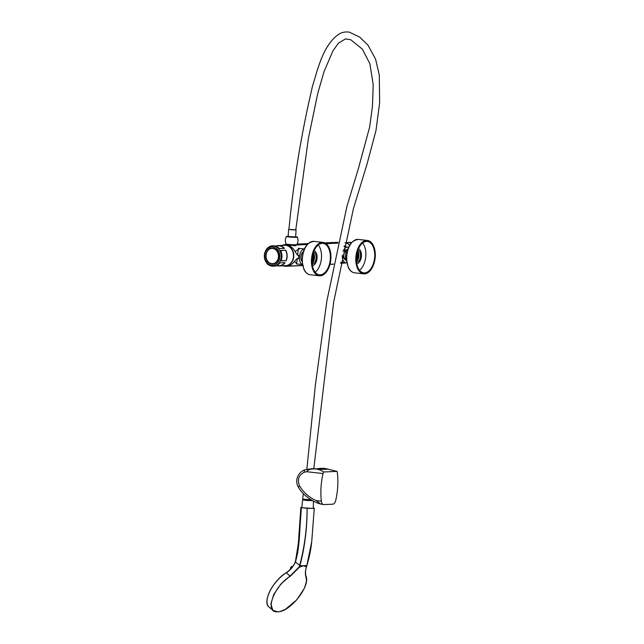 <?xml version="1.0" encoding="UTF-8"?>
<svg xmlns="http://www.w3.org/2000/svg" width="644" height="644" viewBox="0 0 644 644"><rect width="100%" height="100%" fill="white"/><g stroke="black" fill="none" stroke-linecap="round" stroke-linejoin="round"><path stroke-width="0.97" d="M337.995 242.361A10.851 8.855 -92.5 0 0 336.901 242.329L337.963 242.53M297.19 263.992L294.421 261.472C292.666 263.927 290.307 265.481 287.345 266.133A10.851 8.855 87.5 0 1 286.073 266.302A10.851 8.855 87.5 0 1 283.038 265.795M282.136 245.396A10.851 8.855 87.5 0 1 285.115 244.615A10.851 8.855 87.5 0 1 288.617 245.332C291.458 246.644 293.592 248.705 295.024 251.522L299.822 248.455M285.115 244.615L291.74 245.195C294.863 246.04 296.232 245.984 295.846 245.01M337.858 242.981L333.552 242.482L324.753 242.869M334.188 242.498L335.935 242.369M340.604 263.428L342.777 262.414M345.329 246.861L344.29 245.718M346.786 262.728L346.794 262.728A7.865 4.516 -83.5 0 1 346.343 262.784A7.865 4.516 -83.5 0 1 345.933 262.768A7.865 4.516 -83.5 0 1 342.278 255.185M343.091 251.305A7.865 4.516 -83.5 0 1 347.712 247.135A7.865 4.516 -83.5 0 1 348.573 247.385M302.398 264.491A7.865 4.516 -83.5 0 1 299.589 255.523A7.865 4.516 -83.5 0 1 304.354 249.019M304.379 248.978L298.325 248.286L297.617 255.298L298.8 255.435L298.615 258.469L297.431 258.333L296.546 263.919L302.414 264.587M294.421 261.472L297.431 258.333M297.617 255.298L295.024 251.522M302.068 261.472A5.353 3.067 -83.5 0 1 301.384 260.401A5.353 3.067 -83.5 0 1 302.253 252.802A5.353 3.067 -83.5 0 1 303.292 251.828M303.252 251.973A5.104 2.93 96.5 0 0 302.189 252.891M301.344 260.305A5.104 2.93 96.5 0 0 302.068 261.343M346.4 258.566L345.377 258.453A7.817 4.484 96.5 0 0 345.852 260.176A5.353 3.067 -83.5 0 1 344.258 258.51A5.353 3.067 -83.5 0 1 345.12 250.91A5.353 3.067 -83.5 0 1 347.261 249.622M346.673 249.88A5.104 2.93 96.5 0 0 345.055 250.999M344.218 258.413A5.104 2.93 96.5 0 0 345.538 259.862M276.566 245.887A10.207 8.324 -92.5 0 1 278.385 245.565A10.207 8.324 -92.5 0 1 284.455 248.359L279.279 248.584A10.207 8.324 -92.5 0 0 273.201 245.791L272.412 245.823A10.207 8.324 87.5 0 1 280.591 252.384A10.207 8.324 87.5 0 1 278.297 263.879A10.207 8.324 87.5 0 1 273.314 266.222L274.103 266.189A10.207 8.324 -92.5 0 0 279.094 263.839A10.207 8.324 -92.5 0 0 279.89 262.889L285.075 262.663A10.207 8.324 -92.5 0 1 284.27 263.613A10.207 8.324 -92.5 0 1 279.287 265.956L285.614 265.674A10.207 8.324 -92.5 0 0 293.479 255.113A10.207 8.324 -92.5 0 0 284.712 245.284A10.207 8.324 87.5 0 1 292.891 251.844A10.207 8.324 87.5 0 1 290.597 263.332A10.207 8.324 87.5 0 1 285.614 265.674L285.904 265.666A10.207 8.324 -92.5 0 0 293.769 255.096A10.207 8.324 -92.5 0 0 285.002 245.267A10.207 8.324 -92.5 0 0 284.857 245.275M281.09 260.764L286.194 260.691L281.017 260.925A10.207 8.324 -92.5 0 0 280.567 250.452L285.751 250.218L280.647 250.597M286.033 260.546A9.958 8.122 -92.5 0 0 285.59 250.379M275.922 265.859L279.271 265.706A9.958 8.122 -92.5 0 0 284.785 262.672M286.194 260.691A10.207 8.324 -92.5 0 0 285.751 250.218M277.443 265.787A10.207 8.324 -92.5 0 0 279.287 265.956M284.173 248.367A9.958 8.122 -92.5 0 0 278.393 245.807L275.044 245.96M267.896 261.577L267.767 261.585A7.97 6.496 -92.5 0 0 272.71 264.008A7.97 6.496 -92.5 0 0 278.852 255.757A7.97 6.496 -92.5 0 0 272.01 248.085A7.97 6.496 -92.5 0 0 266.479 252.512A7.97 6.496 -92.5 0 0 267.123 260.651L267.228 260.643M267.123 260.651L267.067 260.876A0.869 0.708 -92.5 0 0 267.518 261.536L267.767 261.585M267.067 260.876L267.518 261.536M273.418 248.214A7.865 6.416 -92.5 0 0 273.281 248.198A7.865 6.416 -92.5 0 0 272.46 248.165A7.865 6.416 -92.5 0 0 272.259 248.182M272.951 263.887A7.865 6.416 -92.5 0 0 273.153 263.887A7.865 6.416 -92.5 0 0 274.103 263.758M345.562 242.844L348.911 242.699A9.958 8.122 87.5 0 1 351.197 242.997M344.951 242.732A10.207 8.324 87.5 0 1 349.628 245.284M347.084 242.78A10.207 8.324 87.5 0 1 348.903 242.45A10.207 8.324 87.5 0 1 351.366 242.796M346.303 262.784A10.207 8.324 87.5 0 1 344.621 263.074L341.135 263.227M313.556 253.277L314.183 257.689L313.242 261.045L312.05 262.728M313.25 253.02L313.998 257.664L312.034 262.535M313.04 253.704L313.451 257.6L312.01 261.81M312.96 253.994L313.266 257.584L312.002 261.512M312.678 255.129L312.01 260.345M312.557 255.684L312.034 259.774M313.845 254.622L313.982 257.383L313.105 260.925M313.113 254.541L313.25 257.302L312.372 260.836M312.533 255.797L312.042 259.677M302.06 261.239A5.176 2.97 -83.5 0 1 301.054 256.127A5.176 2.97 -83.5 0 1 303.227 252.046M326.798 245.493A15.81 9.064 -83.5 0 1 329.527 263.782A15.81 9.064 -83.5 0 1 319.287 274.803A15.81 9.064 -83.5 0 1 312.179 258.083A15.81 9.064 -83.5 0 1 322.861 243.384A15.81 9.064 -83.5 0 1 326.798 245.493M327.152 244.639A16.808 9.636 -83.5 0 1 330.074 263.984A16.808 9.636 -83.5 0 1 319.287 275.801A16.808 9.636 -83.5 0 1 311.607 258.019A16.808 9.636 -83.5 0 1 323.087 242.41A16.808 9.636 -83.5 0 1 327.152 244.639M313.282 252.907A5.997 3.437 -83.5 0 1 314.473 258.341A5.997 3.437 -83.5 0 1 312.099 263.372M313.523 252.207A5.997 3.437 -83.5 0 1 314.803 252.971A5.997 3.437 -83.5 0 1 315.882 259.733A5.997 3.437 -83.5 0 1 312.171 264.104M314.111 250.725A7.591 4.355 -83.5 0 1 315.367 251.603A7.591 4.355 -83.5 0 1 316.808 259.846A7.591 4.355 -83.5 0 1 312.412 265.682M318.257 244.962A15.625 8.96 -83.5 0 1 321.348 259.121A15.625 8.96 -83.5 0 1 315.158 272.227M357.629 251.015A6.601 3.784 -83.5 0 1 356.446 261.247M357.621 251.031L358.024 251.925L356.422 260.941M357.323 252.029A6.102 3.502 96.5 0 1 357.79 255.877L357.484 251.466M346.561 261.11L345.852 260.176L346.48 260.24M358.523 252.617L358.161 258.59A7.817 4.484 -83.5 0 1 357.541 260.208M347.374 250.814L346.432 250.709L347.977 248.898M346.432 250.709A7.817 4.484 96.5 0 0 345.739 252.48L346.955 252.625M345.377 258.453L345.739 252.48M356.454 261.367A6.722 3.856 96.5 0 0 357.662 250.894M357.79 255.877L356.374 260.047M357.001 253.317L356.365 258.574M357.275 252.198L357.605 255.853L356.365 259.749M356.889 253.873L356.39 258.011M357.597 251.112L358.322 255.66L356.414 260.901M357.452 252.818L357.589 255.579L356.712 259.113M356.865 253.978L356.39 257.914M345.78 259.983A5.176 2.97 -83.5 0 1 343.824 255.926A5.176 2.97 -83.5 0 1 347.108 249.8M367.136 272.162A15.81 9.064 -83.5 0 1 363.651 272.839A15.81 9.064 -83.5 0 1 356.534 256.119A15.81 9.064 -83.5 0 1 367.225 241.428A15.81 9.064 -83.5 0 1 374.736 255.169A15.81 9.064 -83.5 0 1 367.136 272.162M367.241 273.104A16.808 9.636 -83.5 0 1 363.651 273.845A16.808 9.636 -83.5 0 1 355.971 256.054A16.808 9.636 -83.5 0 1 367.442 240.445A16.808 9.636 -83.5 0 1 375.307 255.145A16.808 9.636 -83.5 0 1 367.241 273.104M357.798 251.144A5.997 3.437 -83.5 0 1 356.454 261.416M357.887 250.25A5.997 3.437 -83.5 0 1 360.519 255.612A5.997 3.437 -83.5 0 1 357.637 261.875A5.997 3.437 -83.5 0 1 356.534 262.148M358.475 248.769A7.591 4.355 -83.5 0 1 361.437 255.789A7.591 4.355 -83.5 0 1 357.798 263.388A7.591 4.355 -83.5 0 1 356.776 263.718M362.62 243.005A15.625 8.96 -83.5 0 1 365.712 257.165A15.625 8.96 -83.5 0 1 359.521 270.271M301.859 507.214L300.853 507.416L301.4 507.649C299.371 525.681 300.458 544.695 295.451 561.89L295.435 561.962C293.431 566.495 290.412 570.109 286.355 572.822L286.862 572.266C290.677 569.65 293.511 566.181 295.371 561.874L299.025 539.471L301.4 507.649L313.032 508.454C314.401 508.382 314.634 508.229 313.733 508.003L313.306 507.915M277.427 611.76L272.935 610.391L270.842 604.153L273.732 594.493L280.776 584.148L290.066 575.994L299.033 567.098L299.637 565.561C304.588 547.078 307.075 527.991 307.099 508.301C307.172 528.008 304.789 547.118 299.951 565.641L303.646 565.754L299.339 567.251L290.235 576.283C273.499 586.314 264.032 613.41 277.789 611.752C290.355 612.235 311.704 584.623 305.586 575.607C305.135 573.192 305.417 570.302 306.455 566.937L303.646 565.754L306.874 565.392L311.72 541.717L314.272 508.237L313.733 508.003M306.464 566.937L306.874 565.392M311.72 541.717C310.98 549.219 309.378 557.084 306.922 565.319L306.512 566.889C305.618 568.958 305.337 571.808 305.659 575.438L306.439 579.753M286.355 572.822L290.235 576.283M299.621 565.617L299.033 567.098M305.449 572.605L305.586 575.607M286.395 572.661L286.395 572.661A24.15 11.101 130.6 0 0 269.933 591.111A24.15 11.101 130.6 0 0 269.095 607.107C261.987 602.148 272.959 580.542 286.508 572.532M288.19 236.268A5.458 0.403 3.5 0 0 286.451 236.445A5.458 0.403 3.5 0 0 289.196 236.984A5.458 0.403 3.5 0 0 294.847 237.314A5.458 0.403 3.5 0 0 297.351 237.113A5.458 0.403 3.5 0 0 295.644 236.726M286.451 236.445C285.171 238.868 285.018 241.355 286 243.907A5.458 0.403 3.5 0 0 288.906 244.438A5.458 0.403 3.5 0 0 294.397 244.752A5.458 0.403 3.5 0 0 296.892 244.575C298.18 242.16 298.325 239.673 297.351 237.113M288.182 236.493L295.636 236.952M303.074 499.736L302.632 499.865L301.827 507.472A5.748 0.427 3.5 0 0 307.542 508.253A5.748 0.427 3.5 0 0 313.298 508.18L313.419 501.153M302.632 499.865L312.565 500.686M303.099 499.245L303.058 499.889L306.866 500.485L312.469 500.63M303.3 493.546L302.712 499.076L311.245 499.921M293.439 229.932L290.227 229.554M313.797 468.711L333.697 301.939L353.411 208.656L366.975 164.309L375.967 130.611L379.646 102.807L379.292 74.986L375.541 59.031L367.998 45.209L359.682 37.102L349.434 32.2C345.892 31.58 342.479 32.16 339.187 33.931C323.143 45.072 318.249 67.588 312.469 86.368C301.392 133.461 293.543 181.101 288.923 229.296L295.765 229.94L308.339 138.766L317.693 93.605L324.053 71.597L333.004 50.723L338.478 43.14L345.458 38.93L350.747 39.727L362.371 49.161L369.865 63.675L373.198 84.565L372.474 106.188L369.632 127.134L358.297 168.897L346.915 206.378L326.911 300.829L315.383 384.951L306.842 469.363M295.773 229.828L289.212 229.385M327.49 469.235L319.48 469.363A39.018 31.83 -92.5 0 0 312.557 468.743L311.519 468.784M298.591 487.524C294.067 480.279 298.397 471.794 305.264 469.726L305.264 469.726A3.486 1.731 75.5 0 1 305.473 469.701L314.522 468.832C318.088 469.13 321.106 470.176 323.578 471.98L337.029 471.392A4.983 2.858 -83.5 0 1 337.392 472.929A48.727 27.95 -83.5 0 1 335.701 500.533A4.983 2.858 -83.5 0 1 333.077 504.147A4.983 2.858 -83.5 0 1 332.723 504.204L323.884 504.59L320.728 504.059C313.161 502.167 302.849 495.228 298.591 487.524L298.591 487.524A3.486 1.103 -32.1 0 1 299.524 485.826C303.694 492.676 309.241 497.595 316.156 500.581L320.728 504.059M323.699 468.325L320.607 468.381A39.018 31.83 -92.5 0 0 316.598 468.872M337.029 471.392L324.689 468.381M314.522 468.832C311.446 468.373 308.814 469.331 306.616 471.698L304.258 472.253C298.687 475.095 297.109 479.619 299.524 485.826M323.884 504.59A4.983 2.858 -83.5 0 1 323.626 504.582A4.983 2.858 -83.5 0 1 321.34 501.169A48.727 27.95 -83.5 0 1 323.03 473.565A4.983 2.858 -83.5 0 1 323.578 471.98M311.446 468.792L305.264 469.726A3.486 1.731 75.5 0 0 304.258 472.253M327.764 469.226L327.538 469.009A39.018 31.83 -92.5 0 0 320.607 468.381M295.886 245.01L307.22 244.511M326.106 243.674L337.826 243.158M333.471 264.096L330.01 264.249M302.583 265.465L287.345 266.133M288.617 245.332L291.74 245.195M267.429 248.173A10.207 8.324 87.5 0 1 272.412 245.823L267.244 248.246C262.72 254.034 264.426 259.564 266.02 261.963C267.848 264.821 270.279 266.238 273.314 266.222M267.381 248.962A9.209 7.519 -92.5 0 0 269.804 264.684A9.209 7.519 -92.5 0 0 279.673 254.501A9.209 7.519 -92.5 0 0 267.381 248.962M267.067 263.388A2.391 1.095 44.1 0 0 269.184 265.159M269.289 265.215A2.141 0.982 -135.9 0 1 266.817 263.098M272.726 248.447A7.639 6.231 -92.5 0 0 266.648 259.242A7.639 6.231 -92.5 0 0 277.419 260.466A7.639 6.231 -92.5 0 0 272.726 248.447M272.887 248.214A7.865 6.416 -92.5 0 0 272.058 248.182A7.865 6.416 -92.5 0 0 265.996 256.328A7.865 6.416 -92.5 0 0 272.758 263.903A7.865 6.416 -92.5 0 0 278.828 256.264A7.865 6.416 -92.5 0 0 272.887 248.214M349.692 242.418L351.56 242.579A10.207 8.324 -92.5 0 0 349.692 242.418L348.903 242.45M319.287 275.801L310.215 274.771A16.808 9.636 -83.5 0 1 302.535 256.98A16.808 9.636 -83.5 0 1 314.014 241.379L323.087 242.41M363.651 273.845L354.578 272.815A16.808 9.636 -83.5 0 1 346.899 255.024A16.808 9.636 -83.5 0 1 358.378 239.415L367.442 240.445M267.002 600.667A24.053 11.053 -49.4 0 1 286.451 572.58M295.435 561.962L299.951 565.641M292.915 566.366L292.964 566.366A2.238 1.827 -92.5 0 0 292.915 566.366L292.223 566.398A2.238 1.827 87.5 0 1 292.851 566.503M290.541 568.105A2.238 1.827 87.5 0 1 292.223 566.398L290.541 568.105M290.339 569.175L290.533 568.145M292.65 566.752A1.988 1.626 -92.5 0 0 290.589 568.169L290.42 569.103M290.589 568.169L290.283 569.232M323.03 473.565L306.616 471.698M321.34 501.169L316.156 500.581M308.122 243.601L297.15 244.084M333.447 264.217L329.978 264.37M302.608 265.578L286.073 266.302M340.853 262.189L345.933 262.768M344.073 246.724L347.712 247.135M278.385 245.565L285.002 245.267M269.458 265.312L266.721 262.969M272.46 248.165L272.058 248.182C265.07 247.32 262.889 262.993 272.758 263.903L273.153 263.887M358.652 253.084L358.619 253.696M295.902 244.736L295.854 245.614M310.215 274.771C307.574 274.384 305.489 272.637 303.968 269.546L302.052 261.062C302.543 248.946 306.536 242.386 314.014 241.379M354.578 272.815C351.93 272.42 349.845 270.681 348.324 267.59L346.416 259.105C346.907 246.99 350.891 240.429 358.378 239.415M286.491 572.54C290.774 569.441 293.72 565.891 295.338 561.89L297.689 552.93L300.853 507.416M305.642 575.366C307.269 577.612 306.753 582.087 304.089 588.801L296.739 599.878L285.606 609.168C278.562 612.541 278.973 611.454 277.677 611.8L275.511 611.639L272.935 610.391L269.095 607.107M288.609 229.497L288.166 236.638M296.063 229.956L295.628 237.097M324.013 468.333L321.718 468.333"/></g></svg>

